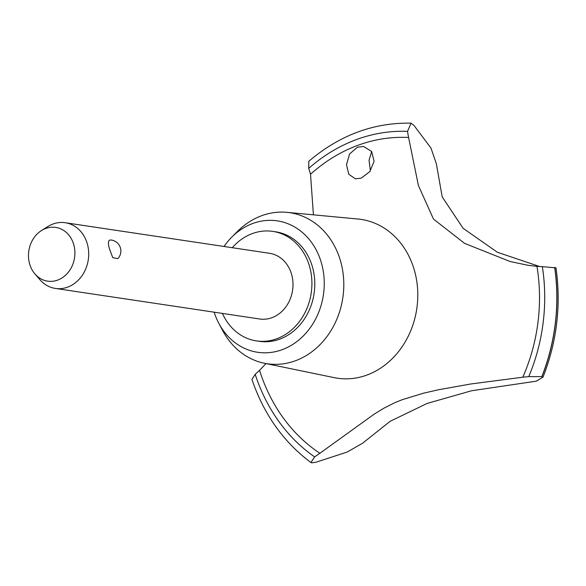<?xml version="1.0" encoding="UTF-8"?>
<svg xmlns="http://www.w3.org/2000/svg" width="586" height="586" viewBox="0 0 586 586"><rect width="100%" height="100%" fill="white"/><g stroke="black" fill="none" stroke-linecap="round" stroke-linejoin="round"><path stroke-width="0.88" d="M222.431 313.422A55.37 47.107 -81.5 0 0 256.419 340.898L259.298 341.33A55.37 47.107 -81.5 0 0 313.114 269.472A55.37 47.107 -81.5 0 0 275.684 231.814L272.805 231.389A55.37 47.107 -81.5 0 0 232.261 247.71M256.419 340.898A55.37 47.107 -81.5 0 0 310.236 269.047A55.37 47.107 -81.5 0 0 272.805 231.389M214.161 312.184A66.438 56.527 -81.5 0 0 218.834 323.347L222.629 330.497A76.37 64.973 -81.5 0 0 264.279 363.225A76.37 64.973 -81.5 0 0 341.484 264.645A76.37 64.973 -81.5 0 0 286.847 212.337A76.37 64.973 -81.5 0 0 237.447 231.448L231.726 237.176A66.438 56.527 -81.5 0 0 223.991 246.479M218.834 323.347A66.438 56.527 -81.5 0 0 289.821 346.172A66.438 56.527 -81.5 0 0 322.234 266.051A66.438 56.527 -81.5 0 0 231.726 237.176M264.279 363.225L334.188 377.64A80.282 68.306 -81.5 0 0 337.324 378.197A80.282 68.306 -81.5 0 0 415.357 274.006A80.282 68.306 -81.5 0 0 361.086 219.398A80.282 68.306 -81.5 0 0 357.921 219.018L286.847 212.337M402.194 399.703L423.444 393.199L438.555 389.749L470.851 383.977L522.793 377.216A553.667 471.063 98.5 0 1 528.762 376.622L541.816 376.622L542.907 377.186L536.249 381.178L471.605 390.752L427.128 403.432L390.181 421.275L362.609 443.206L347.278 452.011L316.279 462.134L311.891 462.859L310.932 462.522L314.645 456.882A553.667 471.063 98.5 0 1 319.89 453.264L374.058 414.243L383.676 408.31L394.788 402.714L402.194 399.703M555.982 267.765C561.242 305.233 556.927 341.66 543.046 377.062L542.907 377.186M555.902 267.861L542.35 266.652A174.408 148.383 98.5 0 1 536.959 266.337L528.184 265.319L510.076 261.51L464.61 243.38L433.457 219.054L418.404 185.52L408.589 137.498A174.408 148.383 98.5 0 1 407.541 131.367L411.05 123.17L414.068 125.514L430.988 148.104M265.985 363.584L259.547 370.315A174.408 148.383 98.5 0 1 255.181 374.293L251.929 379.442C263.912 414.448 283.58 442.144 310.932 462.522M371.671 151.496L369.041 160.227L370.411 170.812M357.475 147.181L363.664 146.5L371.656 151.481L374.08 161.355L369.839 171.581L361.269 178.122L355.438 178.862L348.817 174.298L346.487 164.666L349.6 153.964L357.475 147.181M41.467 230.562L47.818 226.57A33.219 28.267 98.5 0 1 65.236 222.724L269.531 253.291A33.219 28.267 98.5 0 1 291.989 275.881A33.219 28.267 98.5 0 1 259.701 318.996L55.406 288.437A33.219 28.267 98.5 0 1 39.877 279.661L34.97 273.984A27.176 23.118 -81.5 0 0 63.163 277.178A27.176 23.118 -81.5 0 0 74.085 245.893A27.176 23.118 -81.5 0 0 41.467 230.562A27.176 23.118 -81.5 0 0 29.3 262.682A27.176 23.118 -81.5 0 0 34.97 273.984M117.852 258.616L112.754 257.686L109.377 248.567C107.765 242.897 108.19 240.033 110.651 239.989L110.366 239.96A11.075 11.075 0 0 1 117.852 258.616M65.236 222.724A33.219 28.267 98.5 0 1 87.695 245.322A33.219 28.267 98.5 0 1 55.406 288.437M410.698 123.141C373.377 122.569 339.411 135.278 308.815 161.267L308.705 168.409A174.408 148.383 98.5 0 1 310.521 174.262L313.415 214.835M430.981 148.104L436.365 163.794L442.188 196.867L463.13 228.328L497.404 252.28L539.662 266.527M541.933 376.637A183.821 156.396 -81.5 0 0 554.766 267.414M541.816 376.622A183.821 156.396 -81.5 0 0 554.656 267.392M522.793 377.216A168.871 143.673 -81.5 0 0 536.959 266.337M259.547 370.315A168.871 143.673 -81.5 0 0 319.89 453.264M407.541 131.367A174.958 148.859 -81.5 0 0 308.705 168.409M408.589 137.498A168.871 143.673 -81.5 0 0 310.521 174.262M255.181 374.293A174.958 148.859 -81.5 0 0 314.645 456.882M528.762 376.622A174.958 148.859 -81.5 0 0 542.35 266.652"/></g></svg>
